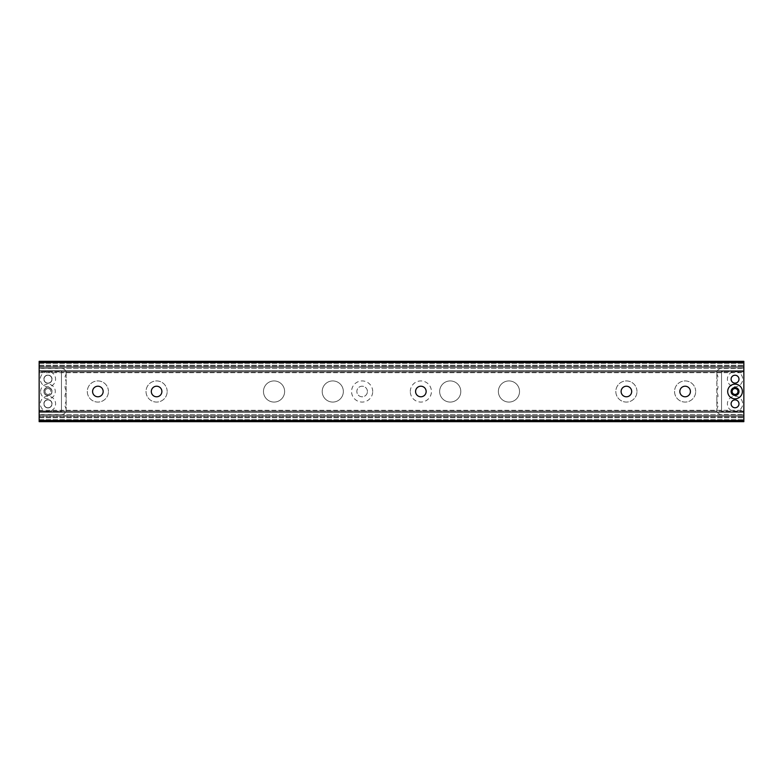 <?xml version="1.0" encoding="UTF-8"?>
<svg xmlns="http://www.w3.org/2000/svg" width="783" height="783" viewBox="0 0 783 783"><rect width="100%" height="100%" fill="white"/><g stroke="black" fill="none" stroke-linecap="round" stroke-linejoin="round"><path stroke-width="0.59" stroke-dasharray="3.92 2.94" d="M40.618 391.5A7.341 7.341 0 0 1 47.959 384.159A7.341 7.341 0 0 1 55.299 391.5A7.341 7.341 0 0 1 47.959 398.841A7.341 7.341 0 0 1 40.618 391.5M44.024 391.5A3.935 3.935 0 0 1 47.959 387.565A3.935 3.935 0 0 1 51.893 391.5A3.935 3.935 0 0 0 47.959 387.565A3.935 3.935 0 0 0 44.024 391.5A3.935 3.935 0 0 0 47.959 395.435A3.935 3.935 0 0 0 51.893 391.5A3.935 3.935 0 0 1 47.959 395.435A3.935 3.935 0 0 1 44.024 391.5M47.959 375.233A3.935 3.935 0 0 0 44.024 379.168A3.935 3.935 0 0 0 47.959 383.102A3.935 3.935 0 0 0 51.893 379.168A3.935 3.935 0 0 0 47.959 375.233A3.935 3.935 0 0 0 44.024 379.168A3.935 3.935 0 0 0 47.959 383.102A3.935 3.935 0 0 0 51.893 379.168A3.935 3.935 0 0 0 47.959 375.233A3.935 3.935 0 0 1 51.472 380.93A3.935 3.935 0 0 1 47.959 383.102A3.935 3.935 0 0 0 51.893 379.168A3.935 3.935 0 0 0 47.959 375.233A3.935 3.935 0 0 0 44.024 379.168A3.935 3.935 0 0 0 47.959 383.102A3.935 3.935 0 0 1 44.445 377.406A3.935 3.935 0 0 1 47.959 375.233M47.959 399.898A3.935 3.935 0 0 0 44.024 403.832A3.935 3.935 0 0 0 47.959 407.767A3.935 3.935 0 0 0 51.893 403.832A3.935 3.935 0 0 0 47.959 399.898A3.935 3.935 0 0 0 44.024 403.832A3.935 3.935 0 0 0 47.959 407.767A3.935 3.935 0 0 0 51.893 403.832A3.935 3.935 0 0 0 47.959 399.898A3.935 3.935 0 0 1 51.472 405.594A3.935 3.935 0 0 1 47.959 407.767A3.935 3.935 0 0 0 51.893 403.832A3.935 3.935 0 0 0 47.959 399.898A3.935 3.935 0 0 0 44.024 403.832A3.935 3.935 0 0 0 47.959 407.767A3.935 3.935 0 0 1 44.445 402.071A3.935 3.935 0 0 1 47.959 399.898M372.708 391.5A10.571 10.571 0 0 0 362.137 380.93A10.571 10.571 0 0 0 351.567 391.5A10.571 10.571 0 0 0 362.137 402.071A10.571 10.571 0 0 0 372.708 391.5M367.423 391.5A5.285 5.285 0 0 0 362.137 386.215A5.285 5.285 0 0 0 356.852 391.5A5.285 5.285 0 0 0 362.137 396.785A5.285 5.285 0 0 0 367.423 391.5A5.285 5.285 0 0 0 362.137 386.215A5.285 5.285 0 0 0 356.852 391.5A5.285 5.285 0 0 0 362.137 396.785A5.285 5.285 0 0 0 367.423 391.5M167.171 391.5A10.571 10.571 0 0 0 156.6 380.93A10.571 10.571 0 0 0 146.029 391.5A10.571 10.571 0 0 0 156.6 402.071A10.571 10.571 0 0 0 167.171 391.5A10.571 10.571 0 0 1 156.6 402.071A10.571 10.571 0 0 1 146.029 391.5A10.571 10.571 0 0 1 156.6 380.93A10.571 10.571 0 0 1 167.171 391.5M161.885 391.5A5.285 5.285 0 0 0 156.6 386.215A5.285 5.285 0 0 0 151.315 391.5A5.285 5.285 0 0 0 156.6 396.785A5.285 5.285 0 0 0 161.885 391.5A5.285 5.285 0 0 0 156.6 386.215A5.285 5.285 0 0 0 151.315 391.5A5.285 5.285 0 0 0 156.6 396.785A5.285 5.285 0 0 0 161.885 391.5A5.285 5.285 0 0 1 156.6 396.785A5.285 5.285 0 0 1 151.315 391.5A5.285 5.285 0 0 1 156.6 386.215A5.285 5.285 0 0 1 161.885 391.5M108.445 391.5A10.571 10.571 0 0 0 97.875 380.93A10.571 10.571 0 0 0 87.305 391.5A10.571 10.571 0 0 0 97.875 402.071A10.571 10.571 0 0 0 108.445 391.5A10.571 10.571 0 0 1 97.875 402.071A10.571 10.571 0 0 1 87.305 391.5A10.571 10.571 0 0 1 97.875 380.93A10.571 10.571 0 0 1 108.445 391.5M103.16 391.5A5.285 5.285 0 0 0 97.875 386.215A5.285 5.285 0 0 0 92.59 391.5A5.285 5.285 0 0 0 97.875 396.785A5.285 5.285 0 0 0 103.16 391.5A5.285 5.285 0 0 0 97.875 386.215A5.285 5.285 0 0 0 92.59 391.5A5.285 5.285 0 0 0 97.875 396.785A5.285 5.285 0 0 0 103.16 391.5A5.285 5.285 0 0 1 97.875 396.785A5.285 5.285 0 0 1 92.59 391.5A5.285 5.285 0 0 1 97.875 386.215A5.285 5.285 0 0 1 103.16 391.5M636.971 391.5A10.571 10.571 0 0 0 626.4 380.93A10.571 10.571 0 0 0 615.83 391.5A10.571 10.571 0 0 0 626.4 402.071A10.571 10.571 0 0 0 636.971 391.5A10.571 10.571 0 0 1 626.4 402.071A10.571 10.571 0 0 1 615.83 391.5A10.571 10.571 0 0 1 626.4 380.93A10.571 10.571 0 0 1 636.971 391.5M631.685 391.5A5.285 5.285 0 0 0 626.4 386.215A5.285 5.285 0 0 0 621.115 391.5A5.285 5.285 0 0 0 626.4 396.785A5.285 5.285 0 0 0 631.685 391.5A5.285 5.285 0 0 0 626.4 386.215A5.285 5.285 0 0 0 621.115 391.5A5.285 5.285 0 0 0 626.4 396.785A5.285 5.285 0 0 0 631.685 391.5A5.285 5.285 0 0 1 626.4 396.785A5.285 5.285 0 0 1 621.115 391.5A5.285 5.285 0 0 1 626.4 386.215A5.285 5.285 0 0 1 631.685 391.5M695.695 391.5A10.571 10.571 0 0 0 685.125 380.93A10.571 10.571 0 0 0 674.555 391.5A10.571 10.571 0 0 0 685.125 402.071A10.571 10.571 0 0 0 695.695 391.5A10.571 10.571 0 0 1 685.125 402.071A10.571 10.571 0 0 1 674.555 391.5A10.571 10.571 0 0 1 685.125 380.93A10.571 10.571 0 0 1 695.695 391.5M690.41 391.5A5.285 5.285 0 0 0 685.125 386.215A5.285 5.285 0 0 0 679.84 391.5A5.285 5.285 0 0 0 685.125 396.785A5.285 5.285 0 0 0 690.41 391.5A5.285 5.285 0 0 0 685.125 386.215A5.285 5.285 0 0 0 679.84 391.5A5.285 5.285 0 0 0 685.125 396.785A5.285 5.285 0 0 0 690.41 391.5A5.285 5.285 0 0 1 685.125 396.785A5.285 5.285 0 0 1 679.84 391.5A5.285 5.285 0 0 1 685.125 386.215A5.285 5.285 0 0 1 690.41 391.5M39.15 362.509L39.15 367.198L743.85 366.953L39.15 366.953L39.15 365.24L39.15 367.207L743.85 367.207L39.15 367.207L743.85 367.207L39.15 367.207L39.15 416.047L743.85 416.047L39.15 416.047L39.15 417.76L39.15 415.802L39.15 421.665L39.15 419.659L39.15 421.489L743.85 421.489L743.85 361.335L743.85 363.341L743.85 361.335L39.15 361.335L39.15 367.198L743.85 367.198L39.15 366.953L743.85 366.953L743.85 365.24L743.85 366.953L39.15 366.953L39.15 415.793L743.85 415.793L39.15 415.793L743.85 416.047L743.85 417.76L743.85 416.047L39.15 415.802L743.85 415.802L39.15 415.802L39.15 421.665L743.85 421.665L743.85 419.659L743.85 421.489L39.15 421.665L743.85 421.665L39.15 421.665L39.15 419.659L39.15 421.665L743.85 421.665L39.15 421.665L39.15 361.335L743.85 361.335L39.15 361.335L743.85 361.335L39.15 361.335L39.15 363.341L39.15 361.335L39.15 362.509L743.85 362.509M47.959 395.611A4.111 4.111 0 0 1 43.848 391.5A4.111 4.111 0 0 1 47.959 387.389A4.111 4.111 0 0 1 52.07 391.5A4.111 4.111 0 0 1 47.959 395.611A4.111 4.111 0 0 1 43.848 391.5A4.111 4.111 0 0 1 47.959 387.389A4.111 4.111 0 0 1 52.07 391.5A4.111 4.111 0 0 1 47.959 395.611M47.959 407.943A4.111 4.111 0 0 1 43.848 403.832A4.111 4.111 0 0 1 47.959 399.721A4.111 4.111 0 0 1 52.07 403.832A4.111 4.111 0 0 1 47.959 407.943A4.111 4.111 0 0 1 43.848 403.832A4.111 4.111 0 0 1 47.959 399.721A4.111 4.111 0 0 1 52.07 403.832A4.111 4.111 0 0 1 47.959 407.943M47.959 383.279A4.111 4.111 0 0 1 43.848 379.168A4.111 4.111 0 0 1 47.959 375.057A4.111 4.111 0 0 1 52.07 379.168A4.111 4.111 0 0 1 47.959 383.279A4.111 4.111 0 0 1 43.848 379.168A4.111 4.111 0 0 1 47.959 375.057A4.111 4.111 0 0 1 52.07 379.168A4.111 4.111 0 0 1 47.959 383.279M39.15 368.597L39.15 414.403L62.64 414.403A4.718 4.718 0 0 0 65.586 407.581A5.05 5.05 0 0 1 65.596 402.736A4.581 4.581 0 0 0 65.615 398.361A5.05 5.05 0 0 1 65.615 393.555A4.581 4.581 0 0 0 65.615 389.2A5.05 5.05 0 0 1 65.615 384.394A4.581 4.581 0 0 0 65.615 380.039A5.05 5.05 0 0 1 65.615 375.233A4.581 4.581 0 0 0 62.64 368.597L39.15 368.597L39.15 370.946L61.465 370.946L39.15 370.946L39.15 412.054L61.465 412.054L61.465 370.946L61.465 412.054L39.15 412.054L39.15 414.403L62.64 414.403A4.718 4.718 0 0 0 65.586 407.581A5.05 5.05 0 0 1 65.596 402.736A4.581 4.581 0 0 0 65.615 398.361A5.05 5.05 0 0 1 65.615 393.555A4.581 4.581 0 0 0 65.615 389.2A5.05 5.05 0 0 1 65.615 384.394A4.581 4.581 0 0 0 65.615 380.039A5.05 5.05 0 0 1 65.615 375.233A4.581 4.581 0 0 0 62.64 368.597L39.15 368.597M47.959 388.564A2.936 2.936 0 0 1 50.895 391.5A2.936 2.936 0 0 1 47.959 394.436A2.936 2.936 0 0 0 50.895 391.5A2.936 2.936 0 0 0 47.959 388.564A2.936 2.936 0 0 0 45.023 391.5A2.936 2.936 0 0 0 47.959 394.436A2.936 2.936 0 0 1 45.023 391.5A2.936 2.936 0 0 1 47.959 388.564M55.182 376.701A7.634 7.634 0 0 1 50.425 386.391A7.634 7.634 0 0 1 40.736 381.634A7.634 7.634 0 0 1 45.492 371.945A7.634 7.634 0 0 1 55.182 376.701M55.182 401.366A7.634 7.634 0 0 1 50.425 411.055A7.634 7.634 0 0 1 40.736 406.299A7.634 7.634 0 0 1 45.492 396.609A7.634 7.634 0 0 1 55.182 401.366M40.325 371.181L60.291 371.181L40.325 371.181A1.174 1.174 0 0 0 39.15 372.356L39.15 410.644A1.174 1.174 0 0 0 40.325 411.819L60.291 411.819A1.174 1.174 0 0 0 61.465 410.644L61.465 372.356A1.174 1.174 0 0 0 60.291 371.181A1.174 1.174 0 0 1 61.465 372.356L61.465 410.644A1.174 1.174 0 0 1 60.291 411.819L40.325 411.819A1.174 1.174 0 0 1 39.15 410.644L39.15 372.356A1.174 1.174 0 0 1 40.325 371.181M450.225 380.93A10.571 10.571 0 0 0 439.654 391.5A10.571 10.571 0 0 0 450.225 402.071A10.571 10.571 0 0 0 460.796 391.5A10.571 10.571 0 0 0 450.225 380.93A10.571 10.571 0 0 0 439.654 391.5A10.571 10.571 0 0 0 450.225 402.071A10.571 10.571 0 0 0 460.796 391.5A10.571 10.571 0 0 0 450.225 380.93M332.775 380.93A10.571 10.571 0 0 0 322.204 391.5A10.571 10.571 0 0 0 332.775 402.071A10.571 10.571 0 0 0 343.346 391.5A10.571 10.571 0 0 0 332.775 380.93A10.571 10.571 0 0 0 322.204 391.5A10.571 10.571 0 0 0 332.775 402.071A10.571 10.571 0 0 0 343.346 391.5A10.571 10.571 0 0 0 332.775 380.93M274.05 380.93A10.571 10.571 0 0 0 263.479 391.5A10.571 10.571 0 0 0 274.05 402.071A10.571 10.571 0 0 0 284.62 391.5A10.571 10.571 0 0 0 274.05 380.93A10.571 10.571 0 0 0 263.479 391.5A10.571 10.571 0 0 0 274.05 402.071A10.571 10.571 0 0 0 284.62 391.5A10.571 10.571 0 0 0 274.05 380.93M508.95 380.93A10.571 10.571 0 0 0 498.38 391.5A10.571 10.571 0 0 0 508.95 402.071A10.571 10.571 0 0 0 519.52 391.5A10.571 10.571 0 0 0 508.95 380.93A10.571 10.571 0 0 0 498.38 391.5A10.571 10.571 0 0 0 508.95 402.071A10.571 10.571 0 0 0 519.52 391.5A10.571 10.571 0 0 0 508.95 380.93M66.163 412.024L743.85 412.024L743.85 410.302L743.85 412.269L66.163 412.024L66.163 410.302L66.163 412.269L743.85 412.269L743.85 411.095L743.85 412.269L66.163 412.024M66.163 411.095L66.163 412.269L743.85 412.269L66.163 412.269L66.163 371.905L66.163 411.095L743.85 411.095L743.85 371.905L743.85 411.095L66.163 411.095M743.85 370.731L743.85 371.905L743.85 370.731L66.163 370.731L66.163 371.905L66.163 370.731L743.85 370.731L66.163 370.731L743.85 370.976L743.85 372.698L743.85 370.976L66.163 370.976L743.85 370.731M66.163 370.976L66.163 372.698L66.163 370.976M343.346 391.5A10.571 10.571 0 0 0 332.775 380.93A10.571 10.571 0 0 0 322.204 391.5A10.571 10.571 0 0 0 332.775 402.071A10.571 10.571 0 0 0 343.346 391.5A10.571 10.571 0 0 0 332.775 380.93A10.571 10.571 0 0 0 322.204 391.5A10.571 10.571 0 0 0 332.775 402.071A10.571 10.571 0 0 0 343.346 391.5M460.796 391.5A10.571 10.571 0 0 0 450.225 380.93A10.571 10.571 0 0 0 439.654 391.5A10.571 10.571 0 0 0 450.225 402.071A10.571 10.571 0 0 0 460.796 391.5A10.571 10.571 0 0 0 450.225 380.93A10.571 10.571 0 0 0 439.654 391.5A10.571 10.571 0 0 0 450.225 402.071A10.571 10.571 0 0 0 460.796 391.5M519.52 391.5A10.571 10.571 0 0 0 508.95 380.93A10.571 10.571 0 0 0 498.38 391.5A10.571 10.571 0 0 0 508.95 402.071A10.571 10.571 0 0 0 519.52 391.5A10.571 10.571 0 0 0 508.95 380.93A10.571 10.571 0 0 0 498.38 391.5A10.571 10.571 0 0 0 508.95 402.071A10.571 10.571 0 0 0 519.52 391.5M284.62 391.5A10.571 10.571 0 0 0 274.05 380.93A10.571 10.571 0 0 0 263.479 391.5A10.571 10.571 0 0 0 274.05 402.071A10.571 10.571 0 0 0 284.62 391.5A10.571 10.571 0 0 0 274.05 380.93A10.571 10.571 0 0 0 263.479 391.5A10.571 10.571 0 0 0 274.05 402.071A10.571 10.571 0 0 0 284.62 391.5M39.15 370.976L716.837 370.976L716.837 372.698L716.837 370.731L39.15 370.976L39.15 372.698L39.15 370.731L716.837 370.731L716.837 371.905L716.837 370.731L39.15 370.976M39.15 371.905L39.15 370.731L716.837 370.731L39.15 370.731L39.15 411.095L39.15 371.905L716.837 371.905L716.837 411.095L716.837 371.905L39.15 371.905M716.837 412.269L716.837 411.095L716.837 412.269L39.15 412.269L39.15 411.095L39.15 412.269L716.837 412.269L39.15 412.269L716.837 412.024L716.837 410.302L716.837 412.024L39.15 412.024L716.837 412.269M39.15 412.024L39.15 410.302L39.15 412.024M410.292 391.5A10.571 10.571 0 0 1 420.863 380.93A10.571 10.571 0 0 1 431.433 391.5A10.571 10.571 0 0 1 420.863 402.071A10.571 10.571 0 0 1 410.292 391.5M415.577 391.5A5.285 5.285 0 0 1 420.863 386.215A5.285 5.285 0 0 1 426.148 391.5A5.285 5.285 0 0 1 420.863 396.785A5.285 5.285 0 0 1 415.577 391.5M731.107 391.5A3.935 3.935 0 0 1 735.041 387.565A3.935 3.935 0 0 1 738.976 391.5A3.935 3.935 0 0 1 735.041 395.435A3.935 3.935 0 0 1 731.107 391.5M731.107 379.168A3.935 3.935 0 0 1 735.041 375.233A3.935 3.935 0 0 1 738.976 379.168A3.935 3.935 0 0 1 735.041 383.102A3.935 3.935 0 0 1 731.107 379.168A3.935 3.935 0 0 1 737.009 375.762A3.935 3.935 0 0 1 737.009 382.574A3.935 3.935 0 0 1 731.107 379.168M731.107 403.832A3.935 3.935 0 0 1 735.041 399.898A3.935 3.935 0 0 1 738.976 403.832A3.935 3.935 0 0 1 735.041 407.767A3.935 3.935 0 0 1 731.107 403.832A3.935 3.935 0 0 1 737.009 400.426A3.935 3.935 0 0 1 737.009 407.238A3.935 3.935 0 0 1 731.107 403.832M39.15 361.511L39.15 363.341L39.15 361.511L743.85 361.511L743.85 363.341L743.85 361.511L39.15 361.511M39.15 415.793L743.85 415.793L39.15 415.793M39.15 421.665L743.85 421.665L39.15 421.665M735.041 395.611A4.111 4.111 0 0 0 739.152 391.5A4.111 4.111 0 0 0 735.041 387.389A4.111 4.111 0 0 0 730.93 391.5A4.111 4.111 0 0 0 735.041 395.611A4.111 4.111 0 0 0 739.152 391.5A4.111 4.111 0 0 0 735.041 387.389A4.111 4.111 0 0 0 730.93 391.5A4.111 4.111 0 0 0 735.041 395.611M735.041 407.943A4.111 4.111 0 0 0 739.152 403.832A4.111 4.111 0 0 0 735.041 399.721A4.111 4.111 0 0 0 730.93 403.832A4.111 4.111 0 0 0 735.041 407.943A4.111 4.111 0 0 0 739.152 403.832A4.111 4.111 0 0 0 735.041 399.721A4.111 4.111 0 0 0 730.93 403.832A4.111 4.111 0 0 0 735.041 407.943M735.041 383.279A4.111 4.111 0 0 0 739.152 379.168A4.111 4.111 0 0 0 735.041 375.057A4.111 4.111 0 0 0 730.93 379.168A4.111 4.111 0 0 0 735.041 383.279A4.111 4.111 0 0 0 739.152 379.168A4.111 4.111 0 0 0 735.041 375.057A4.111 4.111 0 0 0 730.93 379.168A4.111 4.111 0 0 0 735.041 383.279M743.85 368.597L743.85 414.403L720.36 414.403A4.718 4.718 0 0 1 717.414 407.581A5.05 5.05 0 0 0 717.404 402.736A4.581 4.581 0 0 1 717.385 398.361A5.05 5.05 0 0 0 717.385 393.555A4.581 4.581 0 0 1 717.385 389.2A5.05 5.05 0 0 0 717.385 384.394A4.581 4.581 0 0 1 717.385 380.039A5.05 5.05 0 0 0 717.385 375.233A4.581 4.581 0 0 1 720.36 368.597L743.85 368.597L743.85 370.946L721.535 370.946L743.85 370.946L743.85 412.054L721.535 412.054L721.535 370.946L721.535 412.054L743.85 412.054L743.85 414.403L720.36 414.403A4.718 4.718 0 0 1 717.414 407.581A5.05 5.05 0 0 0 717.404 402.736A4.581 4.581 0 0 1 717.385 398.361A5.05 5.05 0 0 0 717.385 393.555A4.581 4.581 0 0 1 717.385 389.2A5.05 5.05 0 0 0 717.385 384.394A4.581 4.581 0 0 1 717.385 380.039A5.05 5.05 0 0 0 717.385 375.233A4.581 4.581 0 0 1 720.36 368.597L743.85 368.597M735.041 375.233A3.935 3.935 0 0 0 731.528 380.93A3.935 3.935 0 0 0 738.193 381.527A3.935 3.935 0 0 0 735.041 375.233M735.041 399.898A3.935 3.935 0 0 0 731.528 405.594A3.935 3.935 0 0 0 738.193 406.191A3.935 3.935 0 0 0 735.041 399.898M735.041 388.564A2.936 2.936 0 0 0 732.105 391.5A2.936 2.936 0 0 0 735.041 394.436A2.936 2.936 0 0 0 737.977 391.5A2.936 2.936 0 0 0 735.041 388.564M727.818 376.701A7.634 7.634 0 0 0 732.575 386.391A7.634 7.634 0 0 0 742.264 381.634A7.634 7.634 0 0 0 737.508 371.945A7.634 7.634 0 0 0 727.818 376.701M727.818 401.366A7.634 7.634 0 0 0 732.575 411.055A7.634 7.634 0 0 0 742.264 406.299A7.634 7.634 0 0 0 737.508 396.609A7.634 7.634 0 0 0 727.818 401.366M738.976 379.168A3.935 3.935 0 0 1 735.041 383.102M738.976 403.832A3.935 3.935 0 0 1 733.074 407.238A3.935 3.935 0 0 1 733.074 400.426A3.935 3.935 0 0 1 738.976 403.832M742.675 371.181L722.709 371.181L742.675 371.181A1.174 1.174 0 0 1 743.85 372.356L743.85 410.644A1.174 1.174 0 0 1 742.675 411.819L722.709 411.819A1.174 1.174 0 0 1 721.535 410.644L721.535 372.356A1.174 1.174 0 0 1 722.709 371.181A1.174 1.174 0 0 0 721.535 372.356L721.535 410.644A1.174 1.174 0 0 0 722.709 411.819L742.675 411.819A1.174 1.174 0 0 0 743.85 410.644L743.85 372.356A1.174 1.174 0 0 0 742.675 371.181M39.15 420.491L743.85 420.491M39.15 416.967L743.85 416.967L39.15 416.967M39.15 414.618L743.85 414.618L39.15 414.618M39.15 368.382L743.85 368.382L39.15 368.382M39.15 366.033L743.85 366.033L39.15 366.033M66.163 371.905L743.85 371.905L66.163 371.905M39.15 411.095L716.837 411.095L39.15 411.095M39.15 421.489L743.85 421.489L39.15 421.489M39.15 419.659L743.85 419.659L39.15 419.659M39.15 417.76L743.85 417.76L39.15 417.76M39.15 365.24L743.85 365.24L39.15 365.24M39.15 363.341L743.85 363.341L39.15 363.341M66.163 410.302L743.85 410.302M66.163 372.698L743.85 372.698M39.15 372.698L716.837 372.698M39.15 410.302L716.837 410.302"/><path stroke-width="1.17" d="M679.84 391.5A5.285 5.285 0 0 1 685.125 386.215A5.285 5.285 0 0 1 690.41 391.5A5.285 5.285 0 0 1 685.125 396.785A5.285 5.285 0 0 1 679.84 391.5M621.115 391.5A5.285 5.285 0 0 1 626.4 386.215A5.285 5.285 0 0 1 631.685 391.5A5.285 5.285 0 0 1 626.4 396.785A5.285 5.285 0 0 1 621.115 391.5M415.577 391.5A5.285 5.285 0 0 1 420.863 386.215A5.285 5.285 0 0 1 426.148 391.5A5.285 5.285 0 0 1 420.863 396.785A5.285 5.285 0 0 1 415.577 391.5M92.59 391.5A5.285 5.285 0 0 1 97.875 386.215A5.285 5.285 0 0 1 103.16 391.5A5.285 5.285 0 0 1 97.875 396.785A5.285 5.285 0 0 1 92.59 391.5M151.315 391.5A5.285 5.285 0 0 1 156.6 386.215A5.285 5.285 0 0 1 161.885 391.5A5.285 5.285 0 0 1 156.6 396.785A5.285 5.285 0 0 1 151.315 391.5M742.382 391.5A7.341 7.341 0 0 0 735.041 384.159A7.341 7.341 0 0 0 727.701 391.5A7.341 7.341 0 0 0 735.041 398.841A7.341 7.341 0 0 0 742.382 391.5M738.976 391.5A3.935 3.935 0 0 0 735.041 387.565A3.935 3.935 0 0 0 731.107 391.5A3.935 3.935 0 0 0 735.041 395.435A3.935 3.935 0 0 0 738.976 391.5M738.976 379.168A3.935 3.935 0 0 0 735.041 375.233A3.935 3.935 0 0 0 731.107 379.168A3.935 3.935 0 0 0 735.041 383.102A3.935 3.935 0 0 0 738.976 379.168A3.935 3.935 0 0 0 735.041 375.233A3.935 3.935 0 0 0 731.107 379.168A3.935 3.935 0 0 0 735.041 383.102M738.976 403.832A3.935 3.935 0 0 0 735.041 399.898A3.935 3.935 0 0 0 731.107 403.832A3.935 3.935 0 0 0 735.041 407.767A3.935 3.935 0 0 0 738.976 403.832A3.935 3.935 0 0 1 735.041 407.767A3.935 3.935 0 0 1 731.107 403.832A3.935 3.935 0 0 1 735.041 399.898A3.935 3.935 0 0 1 738.976 403.832M39.15 420.491L39.15 361.335L743.85 361.335L39.15 361.335L743.85 361.335L743.85 421.665L39.15 421.665L39.15 420.491L743.85 420.491M735.041 394.436A2.936 2.936 0 0 1 732.105 391.5A2.936 2.936 0 0 1 735.041 388.564A2.936 2.936 0 0 1 737.977 391.5A2.936 2.936 0 0 1 735.041 394.436M39.15 362.509L743.85 362.509"/></g></svg>
